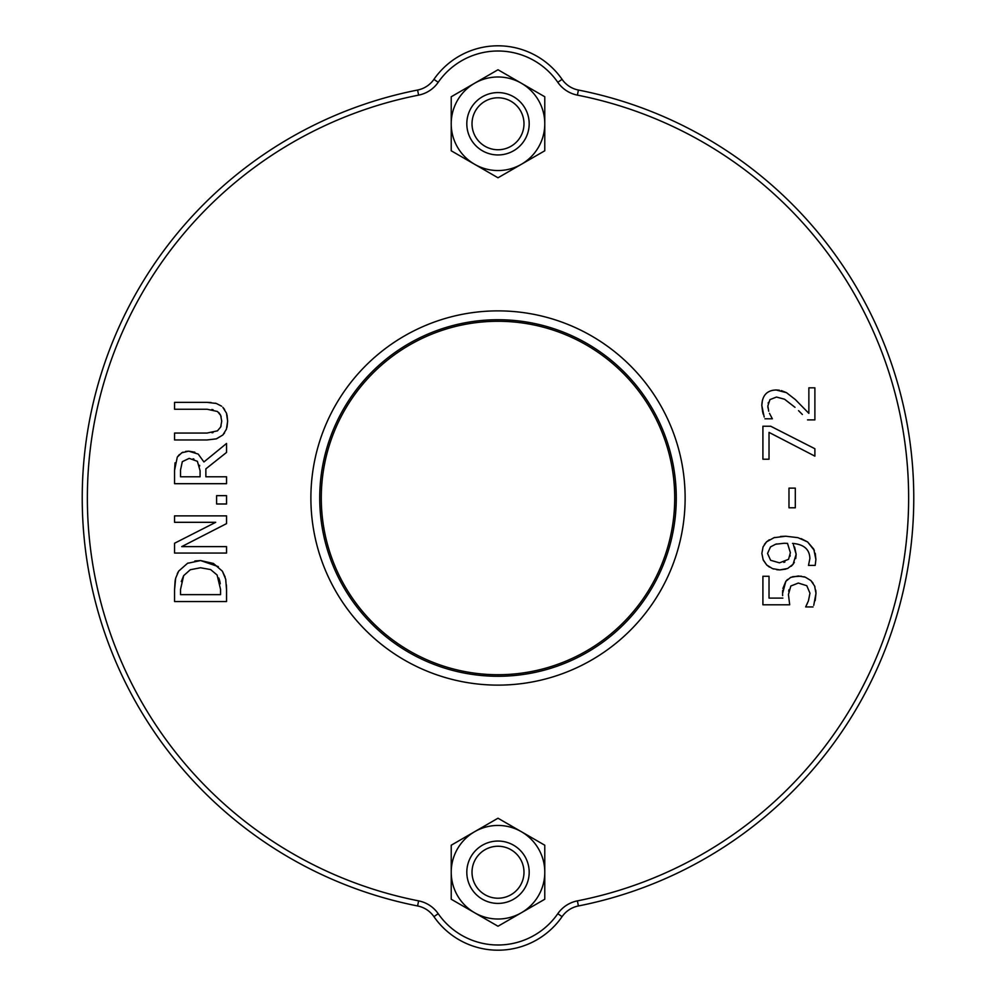 <?xml version="1.0" encoding="UTF-8"?>
<svg xmlns="http://www.w3.org/2000/svg" width="996" height="996" viewBox="0 0 996 996"><rect width="100%" height="100%" fill="white"/><g stroke="black" fill="none" stroke-linecap="round" stroke-linejoin="round"><path stroke-width="1.49" d="M762.65 412.02L761.816 405.484L764.193 417.038M763.26 414.261L762.849 412.78M772.871 390.258L776.096 389.984C766.957 390.283 762.201 395.449 761.816 405.484L762.438 400.155M781.3 390.581L786.504 392.673L776.096 389.984L779.345 390.195M786.504 392.673L795.393 399.62L808.864 413.352L795.393 399.62L786.504 392.673M798.543 410.651L802.365 414.473M768.725 411.236L767.841 405.982L769.945 399.62L776.482 397.055L784.562 399.222L795.007 407.327L784.562 399.222M768.364 402.446L768.153 403.193M767.841 405.982L767.966 407.937M185.617 451.425L188.667 451.176L181.832 452.757L177.3 457.064L174.561 470.299L175.047 462.816M177.3 457.064L179.417 454.525M181.832 452.757L182.978 452.184M198.204 454.076L203.919 461.957L198.216 454.076L188.667 451.176L194.83 452.209M194.855 560.997L200.594 560.561L218.311 566.624M226.403 584.889L226.54 589.582L225.694 579.199L222.369 571.169L225.121 576.995M225.694 579.199L225.831 579.909M177.276 573.646L178.695 571.094L175.657 578.203L174.561 589.707L175.084 581.104M175.084 581.054L175.657 578.203M178.695 571.094L187.509 563.313L200.594 560.561L213.443 563.45L222.369 571.169M187.509 563.313L188.144 563.014M221.162 416.826L220.539 415.133M220.415 414.871L218.784 412.568M213.082 409.73L211.762 409.518M221.598 406.181L216.306 403.455L206.994 402.359L211.09 402.533M215.285 403.181L216.306 403.455M227.038 415.133L227.636 421.184L226.453 413.091L222.83 407.327L224.586 409.443M226.453 413.091L226.789 414.137M224.561 432.911L222.83 435.003L226.428 429.189L227.636 421.184L226.976 427.346M216.406 438.838L206.994 439.971L216.344 438.85L222.83 435.003L216.493 438.813M211.961 432.774L213.057 432.6M220.664 427.035L221.1 425.89M794.584 547.003L796.153 554.249L793.414 544.812M794.335 562.354L793.077 564.271L796.153 554.249L795.742 558.544M785.881 569.127L779.806 569.911L787.662 568.479L793.077 564.271L791.173 566.276M769.46 567.11L766.746 565.031L772.473 568.604L779.806 569.911L776.706 569.712M773.593 569.002L772.473 568.604M763.148 559.74L761.865 553.403L763.148 559.74L766.746 565.031L763.384 560.287M764.38 544.426L766.534 541.861L763.061 546.916L761.865 553.403L763.061 546.916M780.49 536.458L785.782 536.221L774.029 537.691L766.534 541.861L769.348 539.757M774.029 537.691L774.851 537.454M801.12 538.612L807.607 541.949L797.995 537.678L785.782 536.221L797.995 537.678M815.251 553.29L815.898 559.515L813.769 549.145L807.607 541.949L814.355 550.452M815.898 559.515L815.189 565.404L815.898 559.515M792.492 576.709L801.294 576.174M803.984 576.734L805.328 577.182M815.761 590.23L815.985 593.33L814.616 586.022L810.893 580.568L813.11 583.195M814.616 586.022L814.94 586.843M813.744 605.331L815.985 593.33L815.164 600.663M806.636 604.858L807.308 603.526M788.981 589.669L788.67 591.288M782.595 594.214L782.644 595.608M782.893 588.474L785.832 581.328L782.582 593.379L782.694 590.379M810.893 580.568L805.328 577.182L798.381 575.987L790.712 577.369L785.832 581.328L787.537 579.46M310.889 498A187.111 187.111 0 0 1 591.562 335.951A187.111 187.111 0 0 1 591.562 660.049A187.111 187.111 0 0 1 310.889 498M807.519 419.889L814.89 419.889L814.89 387.83L808.864 387.83L808.864 413.352M764.94 418.793L772.348 418.793L769.485 413.352M226.54 523.622L226.54 515.866L174.561 515.866L174.561 522.315L215.709 522.315L174.561 543.243L174.561 553.066L226.54 553.066L226.54 546.617L181.72 546.617L226.54 523.622M174.561 470.299L174.561 483.695L226.54 483.695L226.54 476.785L205.861 476.785L205.861 468.867L226.54 452.433L226.54 443.469L203.919 461.957M180.537 469.913L182.318 461.658L189.215 458.372L197.395 461.322L200.084 470.71L200.084 476.785L180.537 476.785L180.537 469.913M199.686 465.966L199.561 465.344M193.934 459.094L193.1 458.832M174.561 589.707L174.561 601.547L226.54 601.547L226.54 589.582M183.662 575.638L190.298 569.737L200.507 567.757L210.617 569.575L217.103 575.003L220.552 589.371L220.552 594.637L180.537 594.637L180.537 589.371L183.662 575.638L181.284 581.552M220.241 583.818L219.817 581.303M219.643 580.556L218.759 577.954M206.994 402.359L174.561 402.359L174.561 409.256L207.168 409.256L217.477 411.497L220.664 415.407L221.735 421.184L220.664 427.035L217.477 430.832L206.994 433.061L174.561 433.061L174.561 439.971L206.994 439.971M226.54 503.988L226.54 495.647L216.593 495.647L216.593 503.988L226.54 503.988M792.53 543.418C803.872 544.289 809.648 549.344 809.873 558.582L808.491 565.404L815.189 565.404M767.543 553.452L770.493 546.916L775.635 544.227L784.226 543.256L787.512 543.38L790.376 552.693L788.571 559.304L779.507 562.84L770.618 560.287L767.543 553.452M776.98 543.891L775.598 544.239M783.79 562.367L784.923 561.993M790.015 556.291L790.189 555.32M782.881 598.098L769.024 598.098L769.024 576.273L762.911 576.273L762.911 604.796L789.703 604.796L788.434 594.512L790.836 586.009L798.331 583.058L806.797 585.71L809.96 593.205L808.441 600.837L805.664 606.938L813.035 606.938M795.306 488.115L788.981 488.115L788.981 507.786L795.306 507.786L795.306 488.115M814.89 448.735L770.705 426.238L762.911 426.238L762.911 459.218L769.024 459.218L769.024 432.389L814.89 456.143L814.89 448.735M438.203 913.693L433.932 916.656A25.983 25.983 0 0 0 417.598 905.962A415.818 415.818 0 0 1 417.598 90.038A415.818 415.818 0 0 0 417.598 905.962A25.983 25.983 0 0 1 433.932 916.656A77.962 77.962 0 0 0 562.068 916.656A25.983 25.983 0 0 1 578.402 905.962A415.818 415.818 0 0 0 578.402 90.038A25.983 25.983 0 0 1 562.068 79.344A77.962 77.962 0 0 0 433.932 79.344A25.983 25.983 0 0 1 417.598 90.038A415.818 415.818 0 0 0 417.598 905.962A25.983 25.983 0 0 1 433.932 916.656A77.962 77.962 0 0 0 562.068 916.656A25.983 25.983 0 0 1 578.402 905.962A415.818 415.818 0 0 0 578.402 90.038A25.983 25.983 0 0 1 562.068 79.344L557.797 82.307A31.187 31.187 0 0 0 577.394 95.13A410.613 410.613 0 0 1 577.394 900.87A31.187 31.187 0 0 0 557.797 913.693A72.77 72.77 0 0 1 438.203 913.693A31.187 31.187 0 0 0 418.606 900.87A410.613 410.613 0 0 1 418.606 95.13A31.187 31.187 0 0 0 438.203 82.307A72.77 72.77 0 0 1 557.797 82.307M498 674.715A176.715 176.715 0 0 1 321.285 498A176.715 176.715 0 0 1 498 321.285A176.715 176.715 0 0 1 674.715 498A176.715 176.715 0 0 1 498 674.715A176.715 176.715 0 0 1 321.285 498A176.715 176.715 0 0 1 498 321.285A176.715 176.715 0 0 1 674.715 498A176.715 176.715 0 0 1 498 674.715M472.017 872.409A25.983 25.983 0 0 1 510.836 849.638A25.983 25.983 0 0 1 511.147 894.645A25.983 25.983 0 0 1 472.017 872.409M466.813 872.446A31.187 31.187 0 0 0 498.212 903.409A31.187 31.187 0 0 0 529.187 872.023A31.187 31.187 0 0 0 497.788 841.047A31.187 31.187 0 0 0 466.813 872.446M472.017 123.591A25.983 25.983 0 0 1 511.147 101.355A25.983 25.983 0 0 1 510.836 146.362A25.983 25.983 0 0 1 472.017 123.591M466.813 123.554A31.187 31.187 0 0 0 497.788 154.953A31.187 31.187 0 0 0 529.187 123.977A31.187 31.187 0 0 0 498.212 92.591A31.187 31.187 0 0 0 466.813 123.554M544.775 872.235L544.775 899.239L521.394 912.747A46.775 46.775 0 0 0 521.394 831.722L544.775 845.218L544.775 872.235M498 926.243L474.606 912.747A46.775 46.775 0 0 0 521.394 912.747L498 926.243M451.225 899.239L451.225 872.235A46.775 46.775 0 0 0 474.606 912.747L451.225 899.239M474.606 831.722L498 818.214L521.394 831.722A46.775 46.775 0 0 0 451.225 872.235L451.225 845.218L474.606 831.722M451.225 123.765L451.225 96.761L474.606 83.253A46.775 46.775 0 0 0 474.606 164.278L451.225 150.782L451.225 123.765M498 69.757L521.394 83.253A46.775 46.775 0 0 0 474.606 83.253L498 69.757M544.775 96.761L544.775 123.765A46.775 46.775 0 0 0 521.394 83.253L544.775 96.761M521.394 164.278L498 177.786L474.606 164.278A46.775 46.775 0 0 0 544.775 123.765L544.775 150.782L521.394 164.278M433.932 916.656A77.962 77.962 0 0 0 562.068 916.656A25.983 25.983 0 0 1 578.402 905.962L577.394 900.87M577.394 95.13L578.402 90.038M557.797 913.693L562.068 916.656M418.606 900.87L417.598 905.962M418.606 95.13L417.598 90.038M438.203 82.307L433.932 79.344M498 676.284A178.284 178.284 0 0 0 652.392 408.858A178.284 178.284 0 0 0 343.608 408.858A178.284 178.284 0 0 0 498 676.284"/></g></svg>
